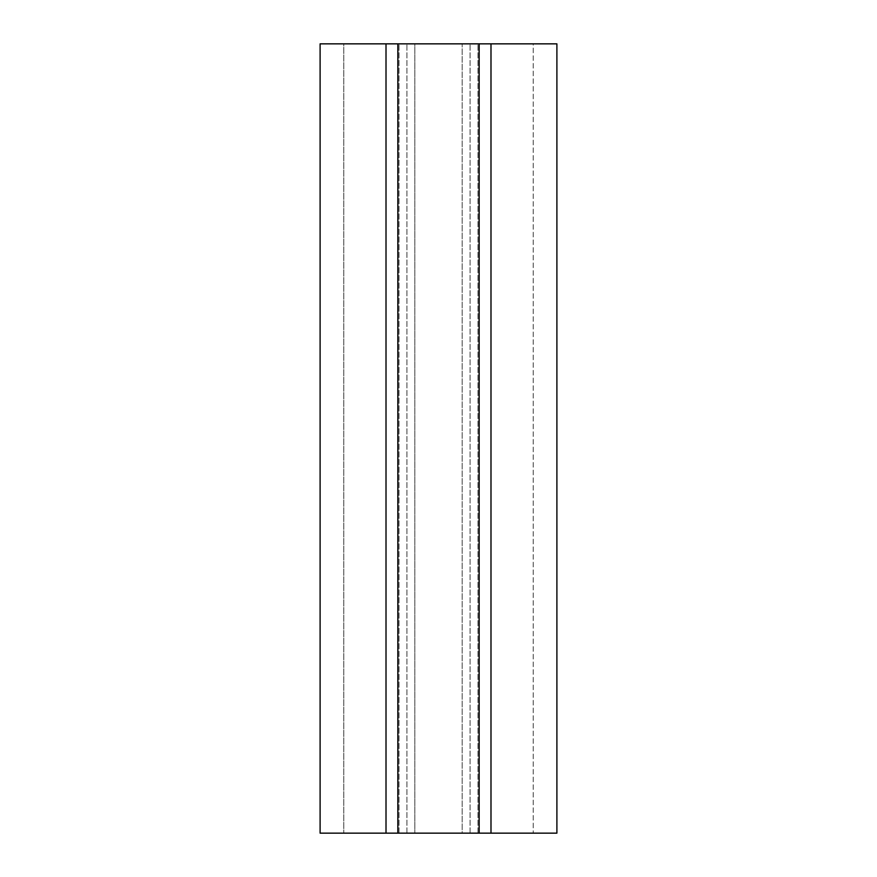 <?xml version="1.0" encoding="UTF-8"?>
<svg xmlns="http://www.w3.org/2000/svg" width="877" height="877" viewBox="0 0 877 877"><rect width="100%" height="100%" fill="white"/><g stroke="black" fill="none" stroke-linecap="round" stroke-linejoin="round"><path stroke-width="0.66" stroke-dasharray="4.38 3.29" d="M414.821 833.15L320.105 833.15L320.105 43.85L343.784 43.85L343.784 833.15L343.784 43.85L414.821 43.85L414.821 833.15L414.821 43.85L462.179 43.85L462.179 833.15L414.821 833.15M386.012 833.15L406.928 833.15L386.012 833.15L386.012 43.85L406.928 43.85L386.012 43.85M490.988 833.15L470.072 833.15L490.988 833.15L490.988 43.85L470.072 43.85L490.988 43.85M556.895 833.15L462.179 833.15L462.179 43.85L533.216 43.85L533.216 833.15L533.216 43.85L556.895 43.85L556.895 833.15M470.072 833.15L470.072 43.85L470.072 833.15M477.965 833.15L477.965 43.85L477.965 833.15M399.035 833.15L399.035 43.85L399.035 833.15M406.928 833.15L406.928 43.85L406.928 833.15"/><path stroke-width="1.32" d="M386.012 833.15L386.012 43.85L320.105 43.85L320.105 833.15L556.895 833.15L556.895 43.85L490.988 43.85L490.988 833.15M479.149 833.15L479.149 43.85L490.988 43.85M397.851 833.15L397.851 43.85L479.149 43.85M386.012 43.85L397.851 43.85"/></g></svg>
